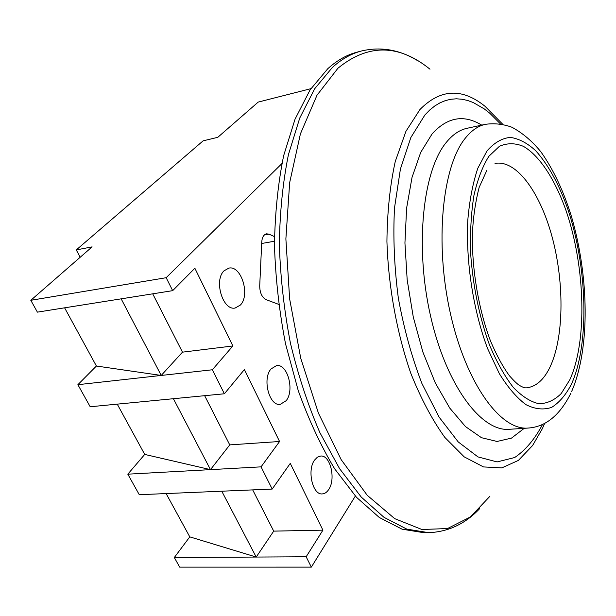 <?xml version="1.0" encoding="UTF-8"?>
<svg xmlns="http://www.w3.org/2000/svg" width="616" height="616" viewBox="0 0 616 616"><rect width="100%" height="100%" fill="white"/><g stroke="black" fill="none" stroke-linecap="round" stroke-linejoin="round"><path stroke-width="0.92" d="M327.804 68.692L310.041 89.959L295.041 119.173L283.653 155.679C278.047 183.26 274.982 213.121 274.466 245.276C275.514 278.147 279.194 310.988 285.524 343.805L298.252 390.636C308.816 420.004 320.959 446.084 334.704 468.884L356.487 497.297L379.279 517.463L402.109 529.198L424.155 532.755L428.736 532.678L406.776 529.113L384.022 517.34L361.292 497.12L339.562 468.63L319.85 432.563C307.992 405.159 298.19 375.375 290.444 343.212C284.115 310.302 280.411 277.377 279.341 244.421C279.833 212.189 282.86 182.259 288.427 154.616L299.746 118.041L314.668 88.781L332.347 67.498C341.518 59.198 351.128 53.715 361.184 51.059L356.756 52.244C346.662 54.909 337.014 60.391 327.804 68.692M240.394 305.036C250.458 295.025 241.249 265.173 228.867 268.114L224.031 270.817C213.621 280.411 222.853 310.941 235.15 308.023L240.394 305.036M286.155 400.708C294.787 390.429 287.533 363.571 276.569 365.581L270.986 368.984C262.07 378.894 269.308 406.375 280.218 404.389L286.155 400.708M328.667 489.589C336.128 479.156 330.322 454.724 320.636 456.048L317.394 457.18L314.56 460.083C306.868 470.193 312.628 495.202 322.291 493.909C324.732 493.762 326.857 492.323 328.667 489.589M80.18 257.265L76.284 249.919L203.111 140.848L217.795 137.314L258.204 102.087L310.895 88.673M274.451 241.233L261.685 243.489M152.722 293.824L182.467 352.16L161.23 375.444L121.167 298.837L172.665 290.66L166.166 277.708L281.92 163.571M172.665 290.66L194.864 268.245L232.863 345.969L212.351 369.777L224.386 393.778L244.398 369.562L279.572 441.503L261.053 466.859L272.187 489.065L290.267 463.378L322.915 530.16L306.152 556.779L311.342 567.12L355.355 496.049M274.474 236.613L269.069 234.18L266.512 233.818C263.717 234.573 262.131 237.291 261.754 241.972L259.713 285.932C259.829 292.839 261.969 297.413 266.127 299.653L278.655 304.358M64.595 307.823L96.404 366.027L161.23 375.444L77.886 384.692L90.198 406.76L224.386 393.778M161.23 375.444L212.351 369.777M252.691 489.889L273.712 531.123L256.21 557.057L174.32 557.519L179.687 567.136L311.342 567.12M166.12 493.57L189.782 536.867L256.21 557.057L306.152 556.779M204.658 395.688L229.753 444.891L210.487 469.638L127.812 474.174L139.278 494.71L272.187 489.065M117.24 404.142L144.721 454.423L210.487 469.638L261.053 466.859M121.167 298.837L37.407 312.143L30.8 300.308L166.166 277.708M30.8 300.308L92.107 246.87L76.284 249.919M273.712 531.123L322.915 530.16M256.21 557.057L221.768 491.206M229.753 444.891L279.572 441.503M210.487 469.638L173.396 398.714M182.467 352.16L232.863 345.969M144.721 454.423L127.812 474.174M189.782 536.867L174.32 557.519M96.404 366.027L77.886 384.692M495.01 163.402C516.878 159.436 540.963 193.609 552.737 239.293C564.579 285.008 563.779 338.815 549.68 367.775C543.597 380.064 535.866 386.763 526.488 387.857C524.824 388.072 522.368 387.179 519.134 385.192C517.047 383.83 513.867 380.75 509.586 375.952C503.064 367.175 496.727 355.586 490.59 341.187C478.909 310.564 471.956 270.586 472.364 235.25C472.98 218.695 475.236 202.741 479.148 187.403L486.763 170.54M528.081 428.058L509.34 429.298C481.419 432.016 446.3 385.762 430.546 315.977C414.622 246.308 422.83 170.339 446.377 142.288C452.714 134.542 459.628 129.868 467.12 128.274L485.477 124.316C478.139 125.88 471.386 130.546 465.203 138.315C442.242 166.451 434.488 243.089 450.396 313.482C466.143 383.991 500.762 430.746 528.081 428.058C545.607 426.934 559.867 415.323 570.863 393.224M524.255 428.312L511.488 438.115L497.058 441.456L481.496 437.714L465.465 426.572L449.772 408.1L435.273 382.875L422.846 351.982L413.274 317.017L407.184 279.941L404.935 242.92L406.614 208.116L412.027 177.423L420.72 152.36L432.07 133.957C447.27 117.14 463.817 114.199 481.727 125.125M542.196 428.952L532.601 445.507L518.387 460.414L501.824 467.89L483.498 466.928L464.187 456.849L444.875 437.46C432.317 420.05 420.951 398.652 410.787 373.257C396.827 332.963 388.38 286.525 386.925 241.472C387.225 212.104 389.997 185.447 395.256 161.484L405.952 131.285L419.927 109.548C440.371 88.835 462.069 87.749 485.023 106.299L502.772 124.301M500.4 123.87L489.812 113.267L484.353 108.963L473.242 102.533L467.629 100.47L462.008 99.222L456.41 98.806L450.858 99.261L445.383 100.593L440.017 102.818L434.788 105.96L429.729 110.018L424.878 114.999L410.857 137.507L400.423 168.992L394.51 207.923C393 236.883 394.271 266.928 398.329 298.067C403.957 328.836 411.835 357.342 421.952 383.583L439.139 417.178L458.242 441.942L477.954 456.903L497.097 461.923L514.676 457.526C525.386 450.311 534.634 439.362 542.411 424.678L542.55 424.37M429.991 69.208C398.775 43.944 368.099 43.62 337.953 68.222L317.001 95.218L300.416 133.872L289.659 182.659L285.878 238.877L289.628 298.852L300.762 358.35L318.426 413.151L341.172 459.652L367.213 495.272L394.702 518.641L421.937 529.514L447.524 528.536L470.416 516.94L489.897 496.296M269.069 234.18L264.249 235.058M486.971 150.974L477.823 168.23C472.865 182.967 469.515 200.362 467.783 220.42C465.781 262.108 473.319 310.71 487.595 348.564L499.345 373.65C507.984 387.603 516.878 397.951 526.041 404.697C535.096 409.24 543.651 410.125 551.697 407.345C559.274 402.618 565.842 394.918 571.402 384.261C589.743 343.828 587.418 266.913 567.713 208.855C558.874 184.015 548.202 164.634 535.697 150.712C527.296 143.035 518.826 138.592 510.287 137.391C501.886 138.238 494.117 142.766 486.971 150.974M569.792 379.803L561.238 393.524C554.577 400.177 547.162 403.58 539 403.742C530.553 401.863 521.968 396.396 513.259 387.356C504.689 376.291 496.796 362.216 489.566 345.129C479.302 316.932 472.996 286.371 470.639 253.438C470.039 232.409 471.14 213.067 473.943 195.411C477.646 179.264 482.628 166.22 488.888 156.272L499.437 146.285C507.153 142.912 515.138 142.927 523.384 146.339C539.832 155.794 555.278 179.934 566.297 211.319C585.285 267.105 587.487 341.187 569.792 379.803M479.648 508.662C465.319 523.831 448.348 531.831 428.736 532.678M416.732 60.137C398.783 49.503 380.264 46.477 361.184 51.059M542.527 428.259L544.713 423.308M571.602 391.599C590.528 347.801 588.857 275.868 571.417 216.385C563.548 190.999 553.391 169.5 540.933 151.875C532.27 141.218 522.599 133.01 511.919 127.243C503.21 124.062 494.394 123.084 485.477 124.316"/></g></svg>

